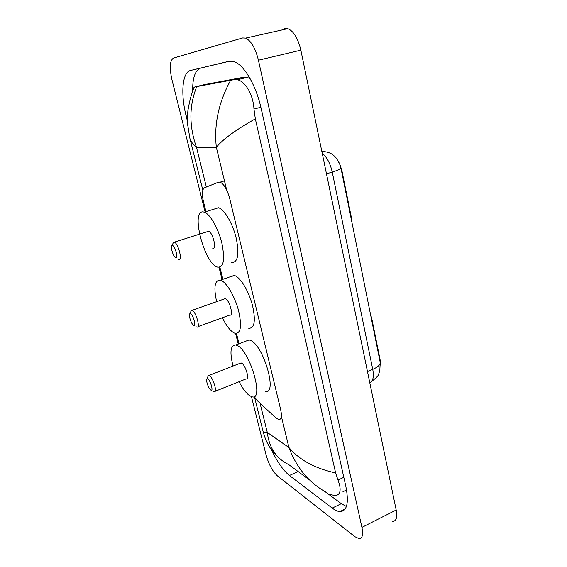 <?xml version="1.0" encoding="UTF-8"?>
<svg xmlns="http://www.w3.org/2000/svg" width="567" height="567" viewBox="0 0 567 567"><rect width="100%" height="100%" fill="white"/><g stroke="black" fill="none" stroke-linecap="round" stroke-linejoin="round"><path stroke-width="0.85" d="M254.151 396.546L257.546 400.926L276.009 417.999L278.737 419.601C281.438 419.637 282.082 416.313 280.672 409.636L229.727 198.634C227.211 189.555 224.008 184.048 220.102 182.127L218.493 182.149L204.474 187.776C202.079 189.406 201.746 194.077 203.489 201.788L205.949 211.604M339.307 162.871L341.781 169.987L351.271 216.963L351.363 219.627M371.222 317.889L371.619 317.733L380.209 360.251L380.542 365.07M371.619 317.733L370.641 315.025M219.868 267.177L222.902 279.29M236.474 333.481L239.047 343.751M284.705 28.541L287.852 28.633C293.692 31.164 298.022 38.343 300.85 50.158L396.184 510.017C397.488 517.295 396.34 521.094 392.754 521.42M205.027 211.562L171.907 79.529C169.306 67.629 169.831 60.478 173.488 58.061L242.683 37.932L245.617 38.088C251.131 40.781 255.398 48.152 258.424 60.208L361.923 527.367C363.362 534.724 362.412 538.487 359.081 538.65L354.899 536.701L277.327 475.798C272.514 471.29 268.765 464.338 266.072 454.947L251.436 396.617M238.253 344.056L235.596 333.439M222.087 279.574L219.011 267.319M271.423 449.588C277.114 461.715 283.117 470.348 289.425 475.486L332.219 508.103C335.04 510.25 337.585 511.413 339.86 511.583C347.068 511.349 349.059 502.922 345.835 486.309L261.139 108.446C256.128 85.355 243.874 64.581 234.015 61.633L228.976 61.286L190.555 70.443C182.135 72.144 180.519 94.101 186.167 116.037L187.457 121.225M324.99 491.596L341.32 503.666L346.409 506.487M295.605 469.682L297.895 471.588L289.425 475.486M229.819 61.137L200.796 68.047C195.119 70.102 192.411 77.97 192.674 91.641M250.274 78.912L247.276 77.318L244.37 77.091L204.382 84.603M342.808 491.915L346.543 489.824M192.114 93.073C192.645 89.466 193.538 87.417 194.786 86.935L233.71 79.685L237.367 79.734C244.923 81.18 253.173 94.087 253.966 109.034L255.32 118.836C235.674 129.914 222.682 139.411 216.346 147.328C213.844 124.655 218.6 102.308 230.606 80.294M326.153 492.227C309.086 482.808 296.676 467.91 288.929 447.533C299.419 459.993 314.983 468.462 335.629 472.935L255.32 118.836M335.629 472.935L338.01 480.058C341.61 489.796 340.597 495.005 334.962 495.693L329.42 494.176M263.138 431.622L263.216 431.948C263.549 432.493 264.909 432.656 267.298 432.437C269.134 447.732 276.285 458.462 288.752 464.621L309.398 479.859M196.749 86.581C189.045 105.788 188.967 126.065 196.522 147.42C193.12 144.592 190.923 141.615 189.931 138.497L189.477 136.654M371.513 381.548C381.152 373.993 377.579 374.773 379.791 371.35L380.209 362.334L340.895 167.825L340.214 165.203L336.557 158.363C333.75 155.769 332.46 152.346 321.808 151.247M207.805 378.884C210.669 380.563 213.773 392.321 210.747 389.997L210.527 389.827C208.231 388.034 205.488 379.451 206.998 378.763L207.805 378.884M207.777 376.864L208.337 375.503L209.492 375.659C213.206 377.721 217.7 393.08 214.191 391.662L213.646 391.386M215.12 391.294L246.121 378.905C249.919 380.159 245.617 364.999 241.62 363.114L240.054 363.312M233.037 366.048C229.557 352.036 230.478 345.019 235.794 344.991L237.204 345.53C250.097 350.994 264.406 401.004 252.039 396.787L249.841 395.83C246.312 393.434 242.74 388.728 239.111 381.704M245.539 341.284L249.133 339.924L250.579 340.441C263.853 345.679 277.915 395.397 265.158 391.407M172.474 245.447C175.16 246.007 178.562 258.928 175.706 257.645L175.04 257.191C172.644 255.115 170.284 246.057 171.999 245.476L172.474 245.447M172.815 243.76L173.573 242.166L174.338 242.144C178.201 243.186 182.85 261.217 178.811 259.374L178.236 259.055M212.76 248.282C217.14 249.962 212.795 232.172 208.578 231.279L207.316 231.676M203.638 211.987L204.226 212.136C209.96 213.773 218.316 228.31 221.853 243.151C225.099 259.459 223.717 267.461 217.714 267.149L217.487 267.085C204.219 263.853 190.08 208.784 203.638 211.987M217.884 207.614L218.486 207.756C224.404 209.315 232.839 223.703 236.276 238.452C239.38 254.682 237.821 262.684 231.605 262.471M190.547 313.714C193.333 314.862 196.579 327.18 193.63 325.352L193.184 325.026C190.838 323.098 188.287 314.324 189.902 313.686L190.547 313.714M190.696 311.893L191.355 310.404L192.284 310.44C196.069 311.907 200.711 328.676 196.898 327.024L196.629 326.904M197.926 326.649L229.812 315.054C233.944 316.542 229.536 300 225.432 298.689L224.05 299.029M216.629 301.658C213.475 287.136 214.723 279.97 220.386 280.162L220.804 280.296C226.396 282.189 234.681 296.066 238.452 310.192C241.996 325.72 240.932 333.446 235.255 333.368L234.029 332.907C230.188 330.781 226.311 325.727 222.406 317.747M230.202 276.781L234.603 275.548C240.365 277.355 248.736 291.077 252.421 305.124C255.852 320.568 254.633 328.3 248.75 328.321M350.853 217.104L351.271 216.963M341.781 169.987L341.355 170.114M380.209 360.251L379.819 360.414M260.047 403.236L267.298 432.437L288.929 447.533L281.381 416.327M206.353 187.018L196.522 147.42L216.346 147.328L226.651 189.945M258.424 60.208L300.85 50.158M361.923 527.367L396.184 510.017M341.32 503.666L332.219 508.103M187.493 115.696L186.167 116.037M200.796 68.047L190.555 70.443M204.758 84.511L195.013 86.879M244.37 77.091L233.71 79.685M260.863 107.234L253.966 109.034M343.815 477.308L338.01 480.058M340.895 167.825C340.795 168.867 337.918 170.284 332.248 172.07C330.256 163.395 326.911 157.102 322.212 153.196M369.79 382.711C373.086 381.251 374.071 376.807 372.753 369.365C377.913 367.069 380.4 364.73 380.209 362.334M367.487 371.591L372.753 369.365L332.248 172.07L326.493 173.835M224.454 180.852L220.102 182.127M245.617 38.088L287.852 28.633M345.19 508.96L339.86 511.583M247.276 77.318L237.367 79.734M277.965 456.896C273.301 452.246 270.204 448.419 268.673 445.4C266.462 441.721 264.64 437.235 263.216 431.948L254.526 397.148M202.809 190.073L189.931 138.497M189.924 138.49L187.634 124.584C187.28 121.777 187.358 117.121 187.883 110.636C189.881 98.927 192.185 91.032 194.786 86.935M235.794 344.991L249.133 339.924M209.01 375.425L241.103 362.901M206.998 378.763L208.337 375.503M174.338 242.144L208.578 231.279M204.226 212.136L218.486 207.756M171.999 245.476L173.573 242.166M220.386 280.162L234.164 275.413M192.085 310.355L225.212 298.618M189.902 313.686L191.355 310.404"/></g></svg>
